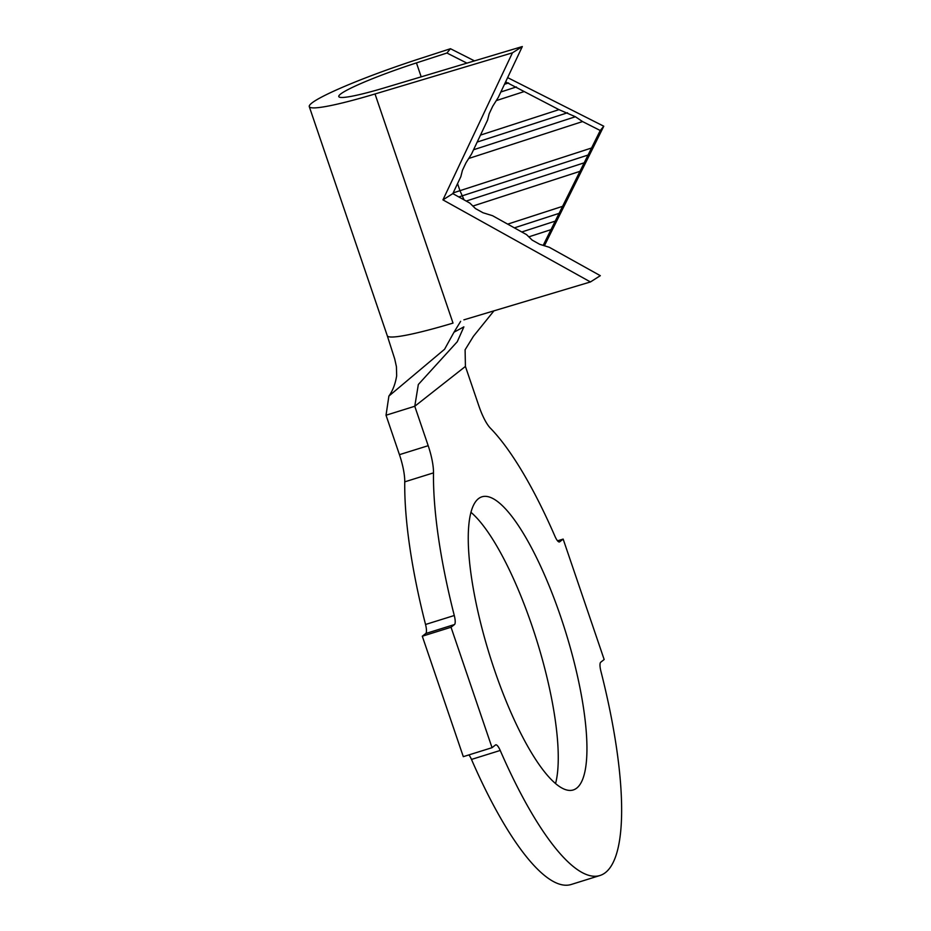 <?xml version="1.0" encoding="UTF-8"?>
<svg xmlns="http://www.w3.org/2000/svg" width="931" height="931" viewBox="0 0 931 931"><rect width="100%" height="100%" fill="white"/><g stroke="black" fill="none" stroke-linecap="round" stroke-linejoin="round"><path stroke-width="1.4" d="M560.858 617.23A153.522 39.742 72.7 0 0 481.851 496.84A153.522 39.742 72.7 0 0 494.338 669.54A153.522 39.742 72.7 0 0 573.345 789.93A153.522 39.742 72.7 0 0 560.858 617.23M555.574 783.495A153.522 39.742 72.7 0 0 532.125 626.202A153.522 39.742 72.7 0 0 470.888 512.259M466.943 63.133L446.927 53.02L416.448 62.901A73.258 6.936 -18.8 0 0 338.791 96.58A73.258 6.936 -18.8 0 0 384.899 87.712L522.314 46.55L498.26 97.452L492.72 106.25L489.159 113.791L487.576 120.076L471.54 154.022L465.989 162.809L462.428 170.35L460.845 176.646L452.827 193.613L469.841 203.074L475.427 208.544L482.991 212.745L492.534 215.701L526.574 234.647L532.16 240.105L539.724 244.318L549.267 247.274L600.32 275.681L590.44 281.953L463.894 319.845M480.477 135.1L558.961 109.649L505.614 81.881M496.27 100.618L523.583 91.762M457.552 183.616L459.949 190.68A73.258 6.936 -18.8 0 0 453.153 192.926M464.08 199.874L459.949 190.68L591.546 148.006L600.239 130.515L582.55 121.565L575.393 116.736L558.961 109.649M468.724 158.479L582.55 121.565M507.674 224.138L562.58 206.333L591.546 148.006M472.89 206.054L579.966 171.339M543.18 245.388L562.58 206.333M528.82 236.846L551.001 229.654M465.419 366.43L414.772 406.265L428.19 445.693A31.177 8.065 -107.3 0 1 433.497 472.867A243.142 62.936 72.7 0 0 454.281 615.507A10.904 2.828 -107.3 0 1 454.491 624.538L451.035 627.25L492.045 747.686L495.49 744.975A10.904 2.828 -107.3 0 1 495.746 744.847A10.904 2.828 -107.3 0 1 500.226 750.456A243.142 62.936 72.7 0 0 600.053 875.477A243.142 62.936 72.7 0 0 600.914 671.274A10.904 2.828 -107.3 0 1 600.704 662.244L604.161 659.52L563.15 539.084L559.706 541.807A10.904 2.828 -107.3 0 1 559.45 541.935A10.904 2.828 -107.3 0 1 554.969 536.326A243.142 62.936 72.7 0 0 490.369 428.144A31.177 8.065 -107.3 0 1 478.848 405.858L465.419 366.43L465.104 349.788L473.402 336.324L493.942 310.849M386.028 415.238L414.772 406.265L418.333 384.503L457.261 341.735L463.882 326.862L454.014 332.192L444.576 349.253L388.89 396.071L386.028 415.238L399.446 454.665L428.19 445.693M433.497 472.867L404.752 481.839A243.142 62.936 72.7 0 0 425.537 624.48L454.281 615.507M454.491 624.538L425.758 633.511L422.302 636.222L463.301 756.659L492.045 747.686M451.035 627.25L422.302 636.222M500.226 750.456L471.482 759.428A243.142 62.936 72.7 0 0 571.32 884.45L600.053 875.477M563.15 539.084L557.564 540.83M471.482 759.428A10.904 2.828 72.7 0 0 468.898 754.913M425.758 633.511A10.904 2.828 72.7 0 0 425.537 624.48M404.752 481.839A31.177 8.065 72.7 0 0 399.446 454.665M454.014 332.192L460.636 321.346M522.314 46.55L512.434 52.823L375.018 93.973A104.423 9.892 161.2 0 1 309.278 106.623A104.423 9.892 161.2 0 1 419.986 58.606L450.464 48.726L474.496 60.876M512.434 52.823L442.935 199.874L590.44 281.953M544.402 245.761L603.777 126.22L507.639 77.622M446.927 53.02L450.464 48.726M521.779 231.982L555.563 221.019M514.378 227.862L559.426 213.246M588.392 154.93L462.66 195.696A79.484 7.529 -18.8 0 0 458.832 196.953M466.222 201.061L584.528 162.704M473.542 149.763L575.393 116.736M477.184 142.059L567.526 112.767M500.855 91.983L516.426 86.932M504.486 84.279L508.559 82.952M452.827 193.613L442.935 199.874M600.239 130.515L603.777 126.22M416.448 62.901L421.196 76.842M375.018 93.973L453.013 323.104A104.423 9.892 161.2 0 1 387.284 335.754L394.709 358.924L396.431 366.721L396.664 375.856C395.303 384.072 392.707 390.811 388.89 396.071M309.278 106.623L387.284 335.754"/></g></svg>
